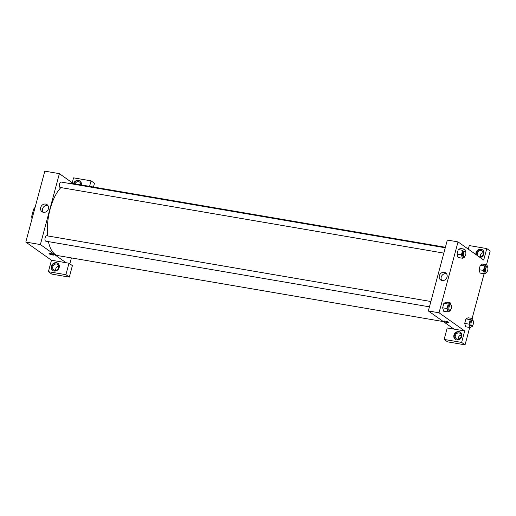 <?xml version="1.0" encoding="UTF-8"?>
<svg xmlns="http://www.w3.org/2000/svg" width="516" height="516" viewBox="0 0 516 516"><rect width="100%" height="100%" fill="white"/><g stroke="black" fill="none" stroke-linecap="round" stroke-linejoin="round"><path stroke-width="0.77" d="M32.753 216.114L31.792 215.952L33.598 209.225A7.482 3.289 99.7 0 1 35.069 207.458M31.792 215.952A7.482 3.289 99.7 0 0 32.005 218.913M34.553 209.393L33.598 209.225M48.401 271.693L51.826 274.112L69.325 277.111L65.9 274.686L48.401 271.693L51.471 260.225L25.8 242.062L44.802 171.157L59.385 173.653L73.459 183.612M89.565 186.366L91.048 180.845L73.543 177.852L72.234 182.748M73.53 183.625A4.392 3.864 125.3 0 1 79.896 180.916A4.392 3.864 125.3 0 1 81.296 184.954M80.103 181.071A4.392 3.864 -54.7 0 0 74.033 183.709M75.013 183.877A3.296 2.896 125.3 0 1 78.619 181.677A3.296 2.896 125.3 0 1 79.69 182.116A3.296 2.896 125.3 0 1 80.786 184.863M79.038 184.567A3.296 2.896 125.3 0 1 80.754 183.78M91.048 180.845L94.467 183.27L93.461 187.037M51.394 266.211A4.392 3.864 125.3 0 1 57.824 263.289A4.392 3.864 125.3 0 1 58.437 269.107A4.392 3.864 125.3 0 1 52.748 270.461A4.392 3.864 125.3 0 1 51.394 266.211M51.471 260.225L68.976 263.218L65.9 274.686M58.031 263.444A4.392 3.864 -54.7 0 0 51.826 266.514A4.392 3.864 -54.7 0 0 52.967 270.603M56.547 264.05A3.296 2.896 125.3 0 1 57.618 264.489A3.296 2.896 125.3 0 1 58.405 268.281A3.296 2.896 125.3 0 1 54.877 270.307A3.296 2.896 125.3 0 1 53.806 269.868A3.296 2.896 125.3 0 1 53.019 266.069A3.296 2.896 125.3 0 1 56.547 264.05M55.734 270.32A3.296 2.896 125.3 0 1 58.682 266.153M68.976 263.218L72.395 265.643L69.325 277.111M48.381 208.851A4.347 3.818 125.3 0 1 42.028 211.741A4.347 3.818 125.3 0 1 41.422 205.987A4.347 3.818 125.3 0 1 47.046 204.646A4.347 3.818 125.3 0 1 48.381 208.851M66.061 262.721L40.383 244.558L25.8 242.062M40.383 244.558L59.385 173.653M47.872 205.484A4.347 3.818 -54.7 0 0 43.312 207.329A4.347 3.818 -54.7 0 0 43.092 212.244M71.414 257.923L69.834 263.824M52.548 254.988A2.606 0.484 15 0 1 49.007 253.595A2.606 0.484 15 0 1 51.652 253.801A2.606 0.484 15 0 1 54.051 254.943A2.606 0.484 15 0 1 52.548 254.988M49.517 253.446A2.606 0.484 -165 0 0 52.684 254.459A2.606 0.484 -165 0 0 53.683 254.562M429.441 306.839L45.75 241.165A2.748 1.206 -80.3 0 1 45.021 238.257A2.748 1.206 -80.3 0 1 46.679 235.754L430.866 301.512M443.837 253.117L60.146 187.45A2.748 1.206 -80.3 0 1 59.417 184.535A2.748 1.206 -80.3 0 1 61.069 182.032L445.263 247.79M443.36 321.584L58.224 255.665A36.797 16.183 -80.3 0 1 48.42 241.623M47.575 235.909A36.797 16.183 -80.3 0 1 60.875 187.572M67.835 183.193A36.797 16.183 -80.3 0 1 70.64 183.128L445.405 247.267M454.009 329.118L447.204 327.957L444.128 339.425L461.633 342.418L464.703 330.95L454.009 329.118L428.338 310.961L447.333 240.056L458.027 241.888L483.705 260.045L486.775 248.577L490.2 250.995L486.517 264.734M483.292 252.679A3.296 2.896 -54.7 0 0 480.344 256.839M461.22 335.052A3.296 2.896 -54.7 0 0 458.273 339.212M444.128 339.425L447.553 341.844L465.058 344.843L469.702 327.486M472.127 318.456L484.098 273.764M477.984 256A3.296 2.896 125.3 0 1 477.784 252.298A3.296 2.896 125.3 0 1 481.157 250.57A3.296 2.896 125.3 0 1 482.221 251.008A3.296 2.896 125.3 0 1 483.015 254.807A3.296 2.896 125.3 0 1 479.48 256.826A3.296 2.896 125.3 0 1 478.932 256.671M482.641 249.97A4.392 3.864 -54.7 0 0 476.429 253.034A4.392 3.864 -54.7 0 0 476.32 254.82M475.887 254.517A4.392 3.864 125.3 0 1 476.004 252.73A4.392 3.864 125.3 0 1 482.428 249.809A4.392 3.864 125.3 0 1 483.75 254.169A4.392 3.864 125.3 0 1 480.164 257.542M457.408 339.199A3.296 2.896 125.3 0 1 456.344 338.76A3.296 2.896 125.3 0 1 455.886 334.4A3.296 2.896 125.3 0 1 460.149 333.381A3.296 2.896 125.3 0 1 460.943 337.18A3.296 2.896 125.3 0 1 457.408 339.199M460.569 332.343A4.392 3.864 -54.7 0 0 454.357 335.406A4.392 3.864 -54.7 0 0 455.505 339.502M453.932 335.103A4.392 3.864 125.3 0 1 460.356 332.181A4.392 3.864 125.3 0 1 460.975 337.999A4.392 3.864 125.3 0 1 455.286 339.354A4.392 3.864 125.3 0 1 453.932 335.103M461.633 342.418L465.058 344.843M468.315 249.164L469.276 245.584L486.775 248.577M480.099 273.08L479.087 269.687L480.299 265.172L482.512 264.044M464.852 256.278L464.632 257.11L462.42 258.232L458.047 257.49L457.047 254.091L458.253 249.576L460.466 248.448L464.839 249.202L465.516 251.511M450.462 309.993L450.236 310.832L448.023 311.954L443.65 311.213L442.651 307.813L443.863 303.298L446.069 302.17L450.442 302.924L451.126 305.227M472.501 325.59L472.282 326.428L470.07 327.55L465.696 326.802L464.697 323.409L465.903 318.894L468.115 317.766L472.488 318.52L473.172 320.823M464.703 330.95L439.032 312.786L458.027 241.888M444.289 272.3A4.347 3.818 125.3 0 1 445.695 272.874A4.347 3.818 125.3 0 1 446.301 278.627A4.347 3.818 125.3 0 1 440.677 279.969A4.347 3.818 125.3 0 1 439.632 274.964A4.347 3.818 125.3 0 1 444.289 272.3M439.032 312.786L428.338 310.961M446.521 273.712A4.347 3.818 -54.7 0 0 446.179 273.635A4.347 3.818 -54.7 0 0 441.851 275.718A4.347 3.818 -54.7 0 0 441.741 280.472M443.766 321.158A2.606 0.484 -165 0 0 447.301 322.552A2.606 0.484 15 0 1 443.766 321.158A2.606 0.484 15 0 1 446.411 321.365A2.606 0.484 15 0 1 448.81 322.506A2.606 0.484 15 0 1 447.301 322.552A2.606 0.484 -165 0 0 448.81 322.506M448.023 311.954L447.024 308.562L448.236 304.047L450.442 302.924M450.668 304.898L449.7 304.73A2.748 1.206 99.7 0 0 448.101 306.955A2.748 1.206 99.7 0 0 448.539 310.045A2.748 1.206 99.7 0 0 448.772 310.148L449.746 310.316A2.748 1.206 99.7 0 0 451.397 307.807A2.748 1.206 99.7 0 0 450.668 304.898A2.748 1.206 99.7 0 0 449.068 307.123A2.748 1.206 99.7 0 0 449.507 310.213A2.748 1.206 99.7 0 0 449.746 310.316M447.024 308.562L442.651 307.813L443.863 303.298L446.069 302.176M448.236 304.047L443.863 303.298M462.42 258.232L461.42 254.84L462.633 250.325L464.839 249.202M465.064 251.182L464.09 251.015A2.748 1.206 99.7 0 0 462.491 253.24A2.748 1.206 99.7 0 0 462.929 256.329A2.748 1.206 99.7 0 0 463.168 256.426L464.136 256.594A2.748 1.206 99.7 0 0 465.793 254.091A2.748 1.206 99.7 0 0 465.064 251.182A2.748 1.206 99.7 0 0 463.465 253.401A2.748 1.206 99.7 0 0 463.903 256.491A2.748 1.206 99.7 0 0 464.136 256.594M461.42 254.84L457.047 254.091L458.253 249.576L460.466 248.454M462.633 250.325L458.253 249.576M470.07 327.55L469.07 324.158L470.282 319.643L472.488 318.52M472.714 320.494L471.74 320.326A2.748 1.206 99.7 0 0 470.14 322.552A2.748 1.206 99.7 0 0 470.579 325.641A2.748 1.206 99.7 0 0 470.818 325.738L471.792 325.906A2.748 1.206 99.7 0 0 473.443 323.403A2.748 1.206 99.7 0 0 472.714 320.494A2.748 1.206 99.7 0 0 471.114 322.719A2.748 1.206 99.7 0 0 471.553 325.809A2.748 1.206 99.7 0 0 471.792 325.906M469.07 324.158L464.697 323.409L465.903 318.894L468.115 317.772M470.282 319.643L465.903 318.894M486.898 271.868L486.672 272.706L484.466 273.828L483.466 270.436L484.672 265.921L486.885 264.798L487.562 267.107M487.11 266.772L486.137 266.604A2.748 1.206 99.7 0 0 484.537 268.83A2.748 1.206 99.7 0 0 484.976 271.919A2.748 1.206 99.7 0 0 485.208 272.022L486.182 272.19A2.748 1.206 99.7 0 0 487.839 269.687A2.748 1.206 99.7 0 0 487.11 266.772A2.748 1.206 99.7 0 0 485.511 268.997A2.748 1.206 99.7 0 0 485.949 272.087A2.748 1.206 99.7 0 0 486.182 272.19M486.885 264.798L482.512 264.05L480.299 265.172L479.087 269.687L483.466 270.436M484.466 273.828L480.086 273.08M484.672 265.921L480.299 265.172"/></g></svg>
